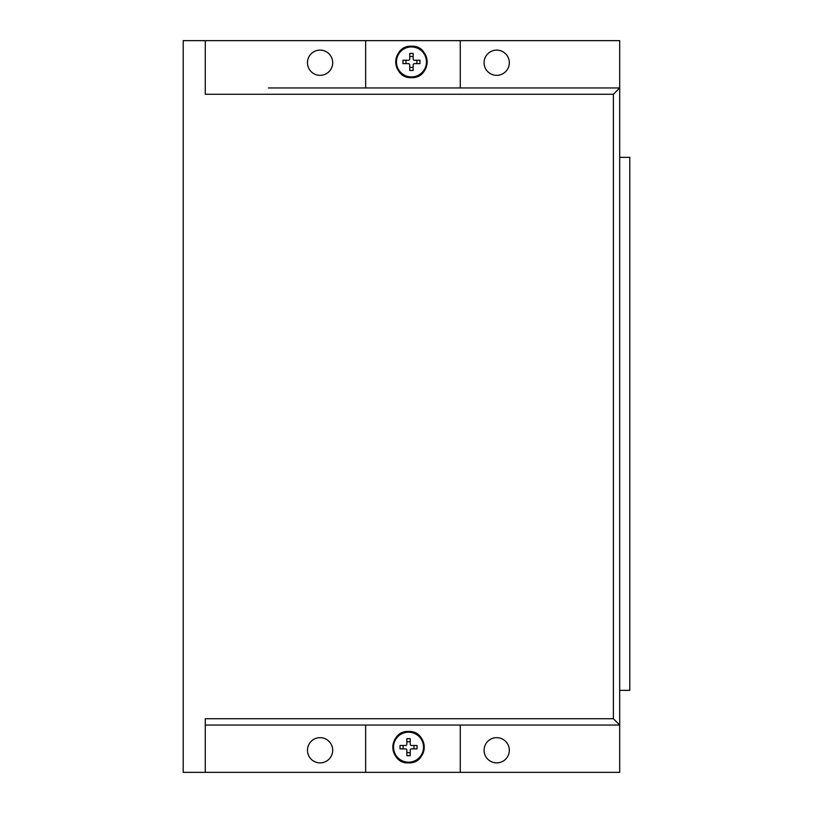 <?xml version="1.0" encoding="UTF-8"?>
<svg xmlns="http://www.w3.org/2000/svg" width="813" height="813" viewBox="0 0 813 813"><rect width="100%" height="100%" fill="white"/><g stroke="black" fill="none" stroke-linecap="round" stroke-linejoin="round"><path stroke-width="1.22" d="M411.449 46.941A15 15 0 0 1 426.449 61.93A15 15 0 0 1 411.449 76.93A15 15 0 0 1 396.449 61.93A15 15 0 0 1 411.449 46.941M413.156 53.414L413.156 58.973A1.26 1.26 0 0 0 414.417 60.233L419.965 60.233L419.965 63.638L414.417 63.638A1.26 1.26 0 0 0 413.156 64.898L413.156 70.446L409.742 70.446L409.742 64.898A1.26 1.26 0 0 0 408.482 63.638L402.933 63.638L402.933 60.233L408.482 60.233A1.26 1.26 0 0 0 409.742 58.973L409.742 53.414L413.156 53.414M413.156 67.388L409.742 67.388M405.992 63.638L405.992 60.233M409.742 56.473L413.156 56.473M416.906 60.233L416.906 63.638M408.533 732.188A15 15 0 0 1 423.532 747.188A15 15 0 0 1 408.533 762.177A15 15 0 0 1 393.543 747.188A15 15 0 0 1 408.533 732.188M410.24 738.671L410.24 744.22A1.26 1.26 0 0 0 411.5 745.48L417.049 745.48L417.049 748.885L411.5 748.885A1.26 1.26 0 0 0 410.24 750.145L410.24 755.694L406.835 755.694L406.835 750.145A1.26 1.26 0 0 0 405.575 748.885L400.016 748.885L400.016 745.48L405.575 745.48A1.26 1.26 0 0 0 406.835 744.22L406.835 738.671L410.24 738.671M410.24 752.635L406.835 752.635M403.075 748.885L403.075 745.48M406.835 741.73L410.24 741.73M413.99 745.48L413.99 748.885M320.088 737.655A12.612 12.612 0 0 0 307.466 750.277A12.612 12.612 0 0 0 320.088 762.889A12.612 12.612 0 0 0 332.7 750.277A12.612 12.612 0 0 0 320.088 737.655M496.702 737.655A12.612 12.612 0 0 0 484.081 750.277A12.612 12.612 0 0 0 496.702 762.889A12.612 12.612 0 0 0 509.314 750.277A12.612 12.612 0 0 0 496.702 737.655M496.702 50.111A12.612 12.612 0 0 0 484.081 62.723A12.612 12.612 0 0 0 496.702 75.345A12.612 12.612 0 0 0 509.314 62.723A12.612 12.612 0 0 0 496.702 50.111M320.088 50.111A12.612 12.612 0 0 0 307.466 62.723A12.612 12.612 0 0 0 320.088 75.345A12.612 12.612 0 0 0 332.7 62.723A12.612 12.612 0 0 0 320.088 50.111M460.27 772.35L619.699 772.35L619.699 725.044L205.283 725.044L365.647 725.044L365.647 772.35L460.27 772.35L460.27 725.044L619.699 725.044L613.398 718.733L613.398 94.267L205.283 94.267L205.283 40.65L365.647 40.65L365.647 87.956M205.283 40.65L183.21 40.65L183.21 772.35L365.647 772.35M268.361 87.956L619.699 87.956L268.361 87.956M460.27 87.956L460.27 40.65L619.699 40.65L619.699 725.044M619.699 157.346L619.699 690.349L629.79 690.349L629.79 157.346L619.699 157.346M205.283 772.35L205.283 718.733L613.398 718.733M460.27 40.65L365.647 40.65M619.699 87.956L613.398 94.267M411.449 77.642A15.711 15.711 0 0 0 427.16 61.93A15.711 15.711 0 0 0 411.449 46.229A15.711 15.711 0 0 0 395.738 61.93A15.711 15.711 0 0 0 411.449 77.642C431.713 78.617 431.713 45.254 411.449 46.219C391.175 45.254 391.175 78.617 411.449 77.642M408.533 762.889A15.711 15.711 0 0 0 424.244 747.188A15.711 15.711 0 0 0 408.533 731.476A15.711 15.711 0 0 0 392.831 747.188A15.711 15.711 0 0 0 408.533 762.889C428.807 763.864 428.807 730.501 408.533 731.476C388.268 730.501 388.268 763.864 408.533 762.899"/></g></svg>
